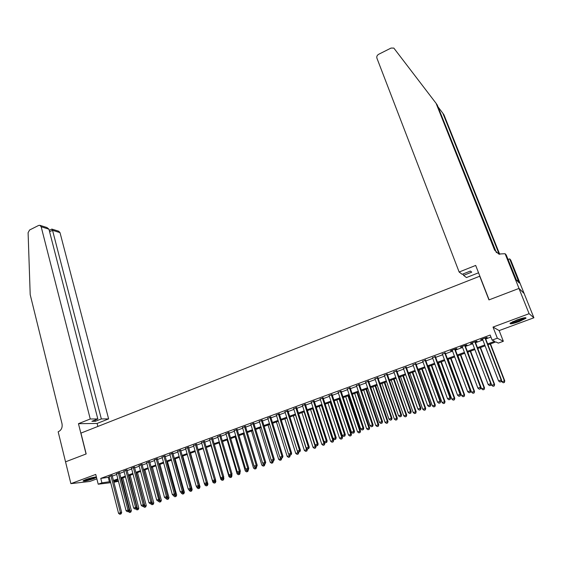 <?xml version="1.0" encoding="UTF-8"?>
<svg xmlns="http://www.w3.org/2000/svg" width="562" height="562" viewBox="0 0 562 562"><rect width="100%" height="100%" fill="white"/><g stroke="black" fill="none" stroke-linecap="round" stroke-linejoin="round"><path stroke-width="0.84" d="M96.39 477.019C94.191 477.04 90.665 477.89 85.81 479.548L83.043 480.875C83.71 481.522 87.272 480.784 93.728 478.662L96.481 477.37M519.112 321.59L525.941 318.296C526.439 317.151 523.419 317.713 516.864 319.968L510.085 323.241C509.615 324.379 512.621 323.831 519.112 321.59M118.449 481.269L113.896 482.28M65.515 461.838L86.07 453.984L78.455 423.685L90.25 418.985L41.166 226.76L39.825 225.306L38.588 225.467L29.575 230.006L28.1 232.703L30.2 294.643L62.003 423.692C62.593 427.422 61.441 430.063 58.546 431.616L58.16 431.771L70.889 483.643L89.892 481.437L96.861 478.866M65.557 461.823L86.176 453.941L80.942 433.105L479.716 276.23L488.961 299.904L518.965 288.432L524.128 293.49L533.9 317.776L529.102 313.687L493.022 327.077L497.342 338.198L503.341 341.282L498.325 343.108L495.874 341.921L487.985 344.794M493.022 327.077L499.168 330.582L533.9 317.776M499.168 330.582L503.341 341.282M518.965 288.432L529.102 313.687M112.147 475.473L109.126 476.583M119.551 472.754L116.531 473.864M127.005 470.015L123.991 471.125M134.515 467.254L131.501 468.364M142.074 464.472L139.06 465.582M149.696 461.676L146.682 462.786M157.36 458.859L154.353 459.962M165.088 456.014L162.081 457.124M172.871 453.155L169.857 454.265M180.704 450.274L177.697 451.384M188.6 447.373L185.593 448.483M196.552 444.451L193.546 445.561M204.561 441.507L201.554 442.617M212.626 438.543L209.626 439.646M220.754 435.557L217.754 436.66M228.938 432.55L225.945 433.653M237.185 429.516L234.192 430.618M245.496 426.467L242.503 427.563M253.869 423.39L250.877 424.486M262.299 420.292L259.314 421.388M270.793 417.166L267.814 418.261M279.356 414.018L276.378 415.114M287.983 410.85L285.004 411.946M296.673 407.654L293.694 408.75M305.426 404.436L302.454 405.532M314.249 401.198L311.285 402.287M323.143 397.924L320.178 399.02M332.1 394.636L329.142 395.725M341.134 391.314L338.176 392.402M350.231 387.97L347.281 389.059M359.399 384.598L356.456 385.687M368.644 381.205L365.7 382.286M377.959 377.783L375.016 378.858M387.344 374.327L384.408 375.409M396.807 370.85L393.878 371.932M406.347 367.344L403.425 368.419M415.964 363.811L413.042 364.886M425.652 360.249L422.736 361.324M435.424 356.659L432.515 357.727M445.273 353.041L442.364 354.109M455.199 349.395L456.941 348.749L456.421 348.566L450.436 350.772L452.298 350.456M465.21 345.714L466.966 345.068L466.474 344.871L460.433 347.091L462.315 346.775M475.297 342.005L477.075 341.352L476.604 341.148L470.513 343.389L472.41 343.066M487.647 343.923L494.701 341.352L492.129 340.108L490.176 335.043L100.767 478.403L109.281 477.194M112.302 476.084L116.692 474.476M119.706 473.366L124.153 471.736M127.167 470.626L131.663 468.975M134.676 467.872L139.228 466.2M142.242 465.09L146.844 463.404M149.857 462.294L154.522 460.587M157.536 459.477L162.249 457.749M165.263 456.639L170.033 454.89M173.04 453.78L177.873 452.01M180.88 450.907L185.769 449.108M188.776 448.005L193.728 446.186M196.728 445.083L201.737 443.242M204.744 442.139L209.809 440.278M212.808 439.182L217.944 437.292M220.943 436.196L226.135 434.286M229.127 433.19L234.382 431.258M237.382 430.155L242.7 428.202M245.692 427.106L251.073 425.132M254.059 424.029L259.511 422.027M262.496 420.931L268.011 418.908M270.996 417.812L276.574 415.761M279.56 414.665L285.208 412.592M288.187 411.503L293.905 409.403M296.877 408.307L302.665 406.186M305.637 405.09L311.496 402.94M314.46 401.851L320.389 399.673M323.361 398.584L329.36 396.379M332.318 395.29L338.394 393.063M341.352 391.974L347.499 389.719M350.456 388.637L356.68 386.347M359.624 385.265L365.925 382.954M368.876 381.872L375.247 379.526M378.191 378.451L384.647 376.076M387.583 375.002L394.117 372.599M397.046 371.524L403.664 369.094M406.586 368.019L413.281 365.56M416.203 364.492L422.982 361.998M425.898 360.93L432.761 358.408M435.669 357.341L442.617 354.791M445.526 353.723L452.558 351.138M455.452 350.077L462.575 347.464M465.469 346.403L472.677 343.754M475.564 342.694L482.856 340.01M485.737 338.956L490.949 337.045M485.47 338.268L487.261 337.607L486.818 337.39L480.679 339.652L482.596 339.322M110.686 482.674L98.21 484.205L95.737 474.426L70.889 483.643M98.21 484.205L101.898 482.856L110.412 481.592M100.767 478.403L101.898 482.856M492.129 340.108L497.342 338.198M113.679 481.43L118.343 480.861M485.097 345.848L477.777 348.517M474.883 349.571L467.661 352.205M464.76 353.259L457.623 355.865M454.714 356.926L447.661 359.49M444.746 360.558L437.784 363.094M434.869 364.155L427.984 366.663M425.062 367.731L418.269 370.21M415.339 371.278L408.623 373.723M405.687 374.791L399.055 377.214M396.119 378.282L389.564 380.671M386.621 381.746L380.151 384.106M377.207 385.181L370.808 387.506M367.857 388.588L361.542 390.885M358.584 391.967L352.346 394.236M349.381 395.318L343.22 397.566M340.256 398.648L334.165 400.868M331.201 401.949L325.18 404.141M322.209 405.223L316.265 407.394M313.287 408.476L307.414 410.618M304.435 411.707L298.64 413.822M295.654 414.904L289.922 416.997M286.936 418.086L281.274 420.151M278.288 421.24L272.689 423.277M269.697 424.366L264.175 426.382M261.175 427.471L255.717 429.466M252.717 430.555L247.322 432.522M244.322 433.618L238.99 435.564M235.991 436.653L230.722 438.578M227.722 439.667L222.517 441.57M219.51 442.666L214.368 444.535M211.361 445.631L206.282 447.485M203.268 448.581L198.253 450.415M195.239 451.511L190.279 453.316M187.265 454.419L182.369 456.204M179.348 457.299L174.508 459.07M171.494 460.166L166.71 461.908M163.69 463.011L158.962 464.732M155.948 465.835L151.276 467.535M148.256 468.638L143.64 470.324M140.619 471.42L136.06 473.085M133.039 474.188L128.529 475.831M125.509 476.934L121.055 478.55M118.034 479.653L113.636 481.262M113.433 480.489L117.83 478.887M120.858 477.784L125.305 476.154M128.326 475.052L132.829 473.408M135.856 472.305L140.409 470.647M143.429 469.544L148.045 467.858M151.066 466.755L155.73 465.055M158.751 463.952L163.479 462.231M166.493 461.128L171.277 459.379M174.29 458.283L179.13 456.513M182.144 455.417L187.041 453.625M190.054 452.529L195.014 450.717M198.028 449.621L203.044 447.788M206.05 446.692L211.129 444.837M214.136 443.741L219.278 441.865M222.285 440.77L227.484 438.866M230.49 437.77L235.752 435.852M238.752 434.756L244.084 432.81M247.083 431.714L252.471 429.747M255.471 428.658L260.93 426.663M263.922 425.575L269.451 423.551M272.437 422.462L278.028 420.425M281.021 419.329L286.676 417.264M289.662 416.175L295.394 414.089M298.373 413L304.175 410.885M307.154 409.796L313.02 407.654M315.999 406.565L321.942 404.401M324.913 403.312L330.927 401.12M333.891 400.039L339.982 397.819M342.939 396.737L349.107 394.482M352.065 393.407L358.303 391.131M361.261 390.049L367.569 387.745M370.52 386.67L376.912 384.338M379.863 383.263L386.333 380.903M389.269 379.828L395.824 377.439M398.76 376.364L405.385 373.948M408.321 372.873L415.03 370.428M417.959 369.36L424.753 366.881M427.675 365.813L434.552 363.305M437.468 362.237L444.43 359.694M447.345 358.633L454.391 356.062M457.299 355.001L464.43 352.395M467.331 351.341L474.56 348.7M477.447 347.646L484.767 344.977M108.333 477.545L109.457 481.943M485.027 338.05L501.171 380.024L498.564 380.931L482.47 338.991M485.343 337.938L501.578 380.123L501.171 380.024L501.023 381.661L499.983 382.019L501.023 381.661M501.185 381.696L501.578 380.123M498.564 380.931L499.983 382.019M501.437 380.685L501.831 381.696L504.774 380.91L490.493 343.881M504.24 382.413L503.215 382.764L504.395 382.448L504.381 380.811L490.19 343.993M503.215 382.764L501.831 381.696M504.774 380.91L504.395 382.448M524.641 317.748L522 319.314C517.061 321.436 513.366 322.546 510.921 322.644M512.298 321.9L523.074 318.05M510.31 323.059C513.436 322.707 517.546 321.429 522.639 319.216L525.393 317.671M95.21 477.061L94.978 477.194C91.262 478.803 87.651 479.815 84.138 480.229M83.605 480.496C87.791 479.899 91.845 478.74 95.765 477.019M85.979 479.491L93.278 477.398M459.147 272.022L376.919 58.181C376.498 56.572 377.074 55.273 378.655 54.296L391.047 48.065L393.829 48.079L436.084 103.324L494.546 249.999L498.705 254.031L505.09 253.715L519.021 288.411L489.116 299.848L475.677 265.433L459.147 272.022L462.175 274.312L470.387 271.053L471.729 272.141L463.573 275.373L463.032 273.968M505.09 253.715L506.229 255L516.471 280.157L519.232 282.981L509.664 258.871L510.739 260.073L524.128 293.49M524.177 293.469L519.021 288.411M436.084 103.324L437.299 105.101L496.422 252.654M499.168 254.186L442.877 113.285L444.015 114.95L499.723 254.333M442.877 113.285L438.009 106.885M478.55 272.788L466.46 277.565L463.573 275.373M509.664 258.871L508.041 259.511M518.066 280.08L516.857 280.55M90.25 418.985L97.816 418.95L91.887 421.303L95.442 421.268L101.343 418.936L108.614 418.901L60.008 232.633L52.54 230.301L49.589 231.769M101.343 418.936L52.54 230.301L51.852 229.078L49.238 230.385M97.872 426.446L97.1 423.446L108.614 418.901M78.455 423.685L97.1 423.446M97.816 418.95L48.922 229.177L41.166 226.76M51.943 229.106L58.694 231.221L60.008 232.633M95.442 421.268L95.119 420.018M40.035 225.369L46.927 227.533L48.922 229.177M474.827 341.801L490.767 383.649L488.181 384.548L472.291 342.736M475.171 341.675L491.209 383.734L490.767 383.649L490.633 385.272L489.6 385.637L490.633 385.272M490.809 385.307L491.209 383.734M488.181 384.548L489.6 385.637M464.711 345.525L480.454 387.239L477.89 388.138L462.189 346.445M465.083 345.384L480.917 387.323L480.454 387.239L480.327 388.862L479.302 389.213L480.327 388.862M480.51 388.89L480.917 387.323M477.89 388.138L479.302 389.213M454.672 349.213L470.225 390.808L467.682 391.693L452.178 350.126M455.072 349.065L470.717 390.878L470.225 390.808L470.106 392.417L469.087 392.768L470.106 392.417M470.303 392.445L470.717 390.878M467.682 391.693L469.087 392.768M444.725 352.873L460.081 394.341L457.559 395.219L442.245 353.779M445.146 352.711L460.594 394.405L460.081 394.341L459.969 395.943L458.957 396.294L459.969 395.943M460.173 395.964L460.594 394.405M457.559 395.219L458.957 396.294M491.16 383.916L491.659 385.237L494.616 384.436L480.503 347.52M494.054 385.946L493.043 386.298L494.223 385.982L494.195 384.352L480.173 347.639M493.043 386.298L491.659 385.237M494.616 384.436L494.223 385.982M467.76 352.163L481.578 388.742L484.535 387.942L470.598 351.131M483.959 389.452L482.955 389.803L484.135 389.48L484.093 387.871L470.232 351.264M482.955 389.803L481.578 388.742M484.535 387.942L484.135 389.48M457.925 355.753L471.574 392.22L474.532 391.419L460.763 354.72M473.942 392.929L472.944 393.274L474.131 392.95L474.068 391.356L460.376 354.861M472.944 393.274L471.574 392.22M474.532 391.419L474.131 392.95M448.167 359.308L461.648 395.669L464.612 394.868L451.012 358.275M464.008 396.379L463.018 396.723L464.205 396.4L464.121 394.812L450.598 358.423M463.018 396.723L461.648 395.669M464.612 394.868L464.205 396.4M434.848 356.498L450.022 397.847L447.521 398.718L432.396 357.404M435.304 356.336L450.562 397.896L450.022 397.847L449.916 399.442L448.912 399.786L449.916 399.442M450.134 399.456L450.562 397.896M447.521 398.718L448.912 399.786M438.486 362.841L451.806 399.097L454.777 398.289L441.332 361.802M454.152 399.8L453.169 400.137L454.356 399.821L454.258 398.24L440.896 361.956M453.169 400.137L451.806 399.097M454.777 398.289L454.356 399.821M425.055 360.102L440.039 401.324L437.559 402.195L422.617 361.001M425.532 359.926L440.608 401.366L440.039 401.324L439.941 402.912L438.95 403.256L439.941 402.912M440.165 402.926L440.608 401.366M437.559 402.195L438.95 403.256M428.876 366.34L442.034 402.49L445.013 401.682L431.735 365.3M444.373 403.193L443.397 403.53L444.591 403.207L444.472 401.647L431.272 365.469M443.397 403.53L442.034 402.49M445.013 401.682L444.591 403.207M415.339 363.67L430.141 404.781L427.682 405.638L412.922 364.562M415.845 363.488L430.731 404.809L430.141 404.781L430.049 406.347L429.066 406.691L430.049 406.347M430.288 406.361L430.731 404.809M427.682 405.638L429.066 406.691M419.35 369.817L432.347 405.862L435.325 405.054L422.21 368.77M434.672 406.565L433.702 406.895L434.897 406.572L434.763 405.019L421.725 368.946M433.702 406.895L432.347 405.862M435.325 405.054L434.897 406.572M405.701 367.218L420.327 408.202L417.882 409.052L403.305 368.096M406.235 367.021L420.938 408.223L420.327 408.202L420.243 409.761L419.266 410.105L420.243 409.761M420.488 409.768L420.938 408.223M417.882 409.052L419.266 410.105M409.895 373.259L422.736 409.206L425.722 408.391L412.754 372.22M425.048 409.902L424.085 410.239L425.279 409.909L425.132 408.37L412.248 372.402M424.085 410.239L422.736 409.206M425.722 408.391L425.279 409.909M396.147 370.73L410.583 411.595L408.16 412.438L393.765 371.608M396.695 370.527L411.222 411.609L410.583 411.595L410.506 413.147L409.536 413.484L410.506 413.147M410.759 413.154L411.222 411.609M408.16 412.438L409.536 413.484M400.509 376.681L413.203 412.522L416.189 411.707L403.376 375.634M415.501 413.218L414.545 413.548L415.739 413.225L415.578 411.693L402.849 375.83M414.545 413.548L413.203 412.522M416.189 411.707L415.739 413.225M386.656 374.222L400.924 414.96L398.521 415.803L384.296 375.086M387.232 374.011L401.584 414.967L400.924 414.96L400.854 416.512L399.891 416.842L400.854 416.512M401.113 416.505L401.584 414.967M398.521 415.803L399.891 416.842M391.201 380.074L403.741 415.81L406.726 414.995L394.074 379.027M406.024 416.505L405.083 416.835L406.277 416.505L406.094 414.995L393.519 379.231M405.083 416.835L403.741 415.81M406.726 414.995L406.277 416.505M377.25 377.678L391.335 418.304L388.953 419.133L374.91 378.542M377.847 377.46L392.016 418.297L391.335 418.304L391.278 419.842L390.323 420.172L391.278 419.842M391.545 419.835L392.016 418.297M388.953 419.133L390.323 420.172M381.963 383.446L394.348 419.076L397.341 418.261L384.837 382.392M396.624 419.772L395.69 420.095L396.884 419.765L396.688 418.261L384.267 382.603M395.69 420.095L394.348 419.076M397.341 418.261L396.884 419.765M367.913 381.113L381.83 421.619L379.462 422.441L365.588 381.963M368.532 380.881L382.532 421.605L381.83 421.619L381.774 423.144L380.825 423.474L381.774 423.144M382.055 423.137L382.532 421.605M379.462 422.441L380.825 423.474M372.796 386.782L385.033 422.315L388.033 421.493L375.676 385.736M387.302 423.01L386.368 423.334L387.569 423.003L387.358 421.507L375.079 385.954M386.368 423.334L385.033 422.315M388.033 421.493L387.569 423.003M358.647 384.52L372.395 424.907L370.049 425.722L356.343 385.363M359.294 384.282L373.119 424.879L372.395 424.907L372.346 426.425L371.412 426.755L372.346 426.425M372.634 426.418L373.119 424.879M370.049 425.722L371.412 426.755M363.698 390.098L375.795 425.532L378.795 424.71L366.586 389.052M378.043 426.221L377.123 426.537L378.324 426.207L378.1 424.732L365.967 389.276M377.123 426.537L375.795 425.532M378.795 424.71L378.324 426.207M349.459 387.899L363.038 428.167L360.713 428.975L347.168 388.735M350.126 387.654L363.783 428.139L363.038 428.167L362.996 429.677L362.061 430.007L362.996 429.677M363.291 429.663L363.783 428.139M360.713 428.975L362.061 430.007M354.671 393.393L366.621 428.722L369.627 427.893L357.558 392.339M368.862 429.41L367.948 429.726L369.15 429.396L368.911 427.928L356.919 392.571M367.948 429.726L366.621 428.722M369.627 427.893L369.15 429.396M340.34 391.25L353.751 431.405L351.44 432.206L338.071 392.086M341.022 390.997L354.524 431.363L353.751 431.405L353.716 432.909L352.796 433.232L353.716 432.909M354.025 432.888L354.524 431.363M351.44 432.206L352.796 433.232M345.714 396.66L357.523 431.883L360.53 431.061L348.609 395.606M359.75 432.571L358.844 432.888L360.045 432.557L359.792 431.096L347.948 395.845M358.844 432.888L357.523 431.883M360.53 431.061L360.045 432.557M331.285 394.58L344.541 434.616L342.251 435.409L329.037 395.409M331.994 394.32L345.328 434.567L344.541 434.616L344.513 436.112L343.593 436.428L344.513 436.112M344.829 436.091L345.328 434.567M342.251 435.409L343.593 436.428M336.821 399.898L348.489 435.023L351.496 434.201L339.722 398.844M350.709 435.712L349.81 436.021L351.011 435.691L350.744 434.243L339.041 399.09M349.81 436.021L348.489 435.023M351.496 434.201L351.011 435.691M322.307 397.882L335.402 437.798L333.125 438.592L320.073 398.704M323.038 397.615L336.209 437.742L335.402 437.798L335.373 439.287L334.467 439.603L335.373 439.287M335.697 439.266L336.209 437.742M333.125 438.592L334.467 439.603M327.997 403.116L339.525 438.142L342.539 437.313L330.899 402.055M341.738 438.824L340.839 439.133L342.047 438.803L341.759 437.369L330.196 402.315M340.839 439.133L339.525 438.142M342.539 437.313L342.047 438.803M313.399 401.156L326.325 440.959L324.07 441.746L311.179 401.971M314.151 400.882L327.161 440.896L326.325 440.959L326.311 442.442L325.412 442.758L326.311 442.442M326.641 442.413L327.161 440.896M324.07 441.746L325.412 442.758M319.244 406.305L330.632 441.233L333.645 440.404L322.145 405.251M332.83 441.915L331.945 442.224L333.147 441.894L332.852 440.468L321.422 405.511M331.945 442.224L330.632 441.233M333.645 440.404L333.147 441.894M304.555 404.408L317.326 444.099L315.092 444.879L302.356 405.216M305.328 404.127L318.176 444.029L317.326 444.099L317.319 445.568L316.42 445.884L317.319 445.568M317.656 445.54L318.176 444.029M315.092 444.879L316.42 445.884M310.547 409.473L321.808 444.303L324.822 443.474L324.323 441.936M323.993 444.985L323.115 445.294L324.316 444.956L324.007 443.544L312.718 408.686M323.115 445.294L321.808 444.303M324.822 443.474L324.316 444.956M295.781 407.633L308.397 447.212L306.178 447.984L293.596 408.441M296.567 407.345L309.269 447.134L308.397 447.212L308.39 448.673L307.505 448.982L308.39 448.673M308.742 448.645L309.269 447.134M306.178 447.984L307.505 448.982M301.92 412.62L313.048 447.352L316.062 446.516L315.682 445.322M315.219 448.033L314.348 448.336L315.556 447.998L315.233 446.593L304.077 411.834M314.348 448.336L313.048 447.352M316.062 446.516L315.556 447.998M287.07 410.836L299.539 450.295L297.333 451.068L284.906 411.63M287.885 410.541L300.424 450.211L299.539 450.295L299.539 451.757L298.654 452.066L299.539 451.757M299.89 451.722L300.424 450.211M297.333 451.068L298.654 452.066M293.364 415.739L304.351 450.38L307.372 449.544L307.098 448.68M306.515 451.054L305.651 451.356L306.859 451.019L306.522 449.621L295.493 414.967M305.651 451.356L304.351 450.38M307.372 449.544L306.859 451.019M278.429 414.011L290.744 453.365L288.552 454.124L276.279 414.805M279.258 413.709L291.65 453.274L290.744 453.365L290.751 454.813L289.873 455.122L290.751 454.813M291.116 454.777L291.65 453.274M288.552 454.124L289.873 455.122M284.864 418.838L295.724 453.379L298.745 452.536L298.577 452.003M297.874 454.054L297.017 454.349L298.225 454.012L297.396 451.117M297.017 454.349L295.724 453.379M298.745 452.536L298.225 454.012M269.851 417.166L282.019 456.407L279.841 457.166L267.716 417.952M270.701 416.856L282.939 456.302L282.019 456.407L282.026 457.847L281.162 458.149L282.026 457.847M282.398 457.805L282.939 456.302M279.841 457.166L281.162 458.149M276.427 421.914L287.161 456.358L290.182 455.515L290.055 455.101M289.304 457.025L288.447 457.327L289.655 456.99L288.91 454.398M288.447 457.327L287.161 456.358M290.182 455.515L289.655 456.99M261.337 420.299L273.357 459.428L271.2 460.173L259.215 421.079M262.201 419.983L274.298 459.316L273.357 459.428L273.371 460.861L272.514 461.163L273.371 460.861M273.75 460.812L274.298 459.316M271.2 460.173L272.514 461.163M268.053 424.97L278.654 459.316L281.681 458.473L281.569 458.093M280.789 459.983L279.939 460.278L281.155 459.941L280.789 459.983L280.487 457.644M279.939 460.278L278.654 459.316M281.681 458.473L281.155 459.941M252.886 423.404L264.758 462.421L262.623 463.165L250.785 424.177M253.771 423.081L265.721 462.308L264.758 462.421L264.786 463.847L263.929 464.149L264.786 463.847M265.166 463.798L265.721 462.308M262.623 463.165L263.929 464.149M259.735 427.998L270.217 462.245L273.244 461.409L273.132 461.03M272.338 462.919L271.502 463.207L272.711 462.87L272.338 462.919L272.12 460.868M271.502 463.207L270.217 462.245M273.244 461.409L272.711 462.87M244.498 426.488L256.23 465.392L254.108 466.137L242.412 427.261M245.404 426.158L257.206 465.273L256.23 465.392L256.258 466.811L255.408 467.106L256.258 466.811M256.651 466.762L257.206 465.273M254.108 466.137L255.408 467.106M251.488 431.005L261.843 465.16L264.871 464.317L264.758 463.945M263.957 465.828L263.121 466.116L264.33 465.779L263.957 465.828L263.817 464.064M263.121 466.116L261.843 465.16M264.871 464.317L264.33 465.779M236.173 429.551L247.758 468.343L245.657 469.08L234.101 430.309M237.094 429.213L248.755 468.216L247.758 468.343L247.8 469.755L246.957 470.05L247.8 469.755M235.162 436.955L245.271 470.921L248.306 470.078L248.755 468.216M245.657 469.08L246.957 470.05M243.297 433.99L253.525 468.055L256.56 467.205L256.448 466.832M255.633 468.715L254.804 469.003L256.012 468.666L255.633 468.715L255.527 467.092M254.804 469.003L253.525 468.055M256.56 467.205L256.012 468.666M227.912 432.592L239.356 471.272L237.269 472.003L225.854 433.344M228.846 432.241L240.374 471.139L239.356 471.272L239.398 472.677L238.562 472.972L239.398 472.677M239.805 472.621L240.374 471.139M237.269 472.003L238.562 472.972M247.364 471.588L246.542 471.869L247.758 471.532L247.364 471.588L247.273 470.008M246.542 471.869L245.271 470.921M248.306 470.078L247.758 471.532M219.707 435.606L231.017 474.18L228.938 474.904L217.663 436.358M220.662 435.255L232.05 474.04L231.017 474.18L231.059 475.578L230.23 475.866L231.059 475.578M231.474 475.522L232.05 474.04M228.938 474.904L230.23 475.866M227.09 439.898L237.08 473.773L240.115 472.923L239.925 472.298M239.159 474.433L238.344 474.721L239.56 474.377L239.159 474.433L239.068 472.881M238.344 474.721L237.08 473.773M240.115 472.923L239.56 474.377M211.565 438.599L222.735 477.068L220.676 477.784L209.542 439.344M212.541 438.241L223.781 476.92L222.735 477.068L222.791 478.459L221.962 478.747L222.791 478.459M223.205 478.395L223.781 476.92M220.676 477.784L221.962 478.747M219.068 442.821L228.945 476.604L231.98 475.754L231.727 474.876M231.017 477.264L230.209 477.545L231.425 477.201L231.017 477.264L230.919 475.712M230.209 477.545L228.945 476.604M231.98 475.754L231.425 477.201M203.479 441.57L214.522 479.934L212.478 480.643L201.47 442.308M204.47 441.205L215.583 479.772L214.522 479.934L214.579 481.318L213.757 481.599L214.579 481.318M215 481.255L215.583 479.772M212.478 480.643L213.757 481.599M211.115 445.722L220.873 479.407L223.908 478.557L223.585 477.44M222.931 480.067L222.13 480.348L223.346 480.004L222.931 480.067L222.833 478.529M222.13 480.348L220.873 479.407M223.908 478.557L223.346 480.004M195.457 444.521L206.359 482.772L204.329 483.482L193.461 445.259M196.461 444.149L207.441 482.61L206.359 482.772L206.423 484.149L205.615 484.437L206.423 484.149M206.858 484.086L207.441 482.61M204.329 483.482L205.615 484.437M203.212 448.602L212.85 482.196L215.892 481.346L215.499 479.99M214.909 482.856L214.108 483.13L215.323 482.793L214.909 482.856L214.803 481.325M214.108 483.13L212.85 482.196M215.892 481.346L215.323 482.793M187.49 447.45L198.267 485.596L196.25 486.299L185.509 448.181M188.516 447.071L199.362 485.428L198.267 485.596L198.33 486.966L197.522 487.247L198.33 486.966M198.772 486.896L199.362 485.428M196.25 486.299L197.522 487.247M204.512 483.615L204.891 484.964L207.933 484.114L198.309 450.394M206.935 485.624L206.142 485.898L207.357 485.554L206.935 485.624L206.83 484.093M206.142 485.898L204.891 484.964M207.933 484.114L207.357 485.554M179.58 450.359L190.223 488.399L188.228 489.095L177.613 451.082M180.62 449.979L191.34 488.223L190.223 488.399L190.3 489.762L189.499 490.043L190.3 489.762M190.743 489.692L191.34 488.223M188.228 489.095L189.499 490.043M196.686 486.622L196.995 487.711L200.03 486.861L190.518 453.232M199.025 488.371L198.238 488.645L199.454 488.301L199.025 488.371L198.864 486.671M198.238 488.645L196.995 487.711M200.03 486.861L199.454 488.301M171.733 453.246L182.25 491.181L180.262 491.869L169.78 453.963M172.787 452.86L183.374 490.998L182.25 491.181L182.32 492.537L181.526 492.811L182.32 492.537M182.776 492.467L183.374 490.998M180.262 491.869L181.526 492.811M188.916 489.607L189.148 490.443L192.183 489.586L182.783 456.049M191.171 491.097L190.392 491.364L191.607 491.026L191.171 491.097L190.947 489.193M190.392 491.364L189.148 490.443M192.183 489.586L191.607 491.026M163.935 456.112L174.325 493.942L172.351 494.63L161.996 456.822M165.003 455.719L175.463 493.752L174.325 493.942L174.403 495.291L173.616 495.565L174.403 495.291M174.859 495.213L175.463 493.752M172.351 494.63L173.616 495.565M181.196 492.565L181.357 493.155L184.399 492.298L175.105 458.852M183.374 493.801L182.594 494.075L183.809 493.731L183.374 493.801L183.086 491.701M182.594 494.075L181.357 493.155M184.399 492.298L183.809 493.731M156.194 458.957L166.457 496.682L164.504 497.363L154.269 459.667M157.283 458.557L167.617 496.492L166.457 496.682L166.549 498.023L165.762 498.297L166.549 498.023M167.005 497.946L167.617 496.492M164.504 497.363L165.762 498.297M173.525 495.501L176.665 494.989L167.483 461.627M175.632 496.492L174.859 496.759L176.075 496.415L175.632 496.492L175.281 494.195M174.859 496.759L173.623 495.839M176.665 494.989L176.075 496.415M148.516 461.781L158.653 499.4L156.707 500.082L146.598 462.484M149.611 461.381L159.819 499.204L158.653 499.4L158.744 500.742L157.964 501.009L158.744 500.742M159.208 500.658L159.819 499.204M156.707 500.082L157.964 501.009M165.881 498.276L168.986 497.658L159.91 464.388M167.94 499.161L167.174 499.428L168.389 499.084L167.94 499.161L167.539 496.675M167.174 499.428L165.945 498.515M168.986 497.658L168.389 499.084M140.879 464.584L150.897 502.105L148.972 502.779L138.983 465.287M141.996 464.177L152.084 501.901L150.897 502.105L150.995 503.433L150.223 503.707L150.995 503.433M151.466 503.355L152.084 501.901M148.972 502.779L150.223 503.707M158.259 500.96L161.357 500.306L152.393 467.127M160.303 501.81L159.545 502.077L160.76 501.733L160.303 501.81L151.319 467.521M159.545 502.077L158.315 501.163M161.357 500.306L160.76 501.733M133.306 467.373L143.205 504.788L141.287 505.456L131.424 468.069M134.437 466.959L144.399 504.578L143.205 504.788L143.303 506.109L142.537 506.376L143.303 506.109M143.781 506.025L144.399 504.578M141.287 505.456L142.537 506.376M150.693 503.622L153.784 502.941L144.926 469.853M152.724 504.444L151.965 504.704L153.187 504.36L152.724 504.444L143.837 470.246M151.965 504.704L150.742 503.798M153.784 502.941L153.187 504.36M125.783 470.141L135.561 507.451L133.658 508.111L123.914 470.83M126.928 469.72L136.777 507.233L135.561 507.451L135.667 508.772L134.908 509.032L135.667 508.772M136.152 508.68L136.777 507.233M133.658 508.111L134.908 509.032M143.177 506.236L146.268 505.554L137.507 472.558M145.193 507.057L144.441 507.317L145.663 506.973L145.193 507.057L136.404 472.958M144.441 507.317L143.226 506.411M146.268 505.554L145.663 506.973M118.315 472.888L127.974 510.092L126.085 510.753L116.453 473.569M119.474 472.459L129.197 509.874L127.974 510.092L128.08 511.406L127.328 511.673L128.08 511.406M128.572 511.315L129.197 509.874M126.085 510.753L127.328 511.673M135.709 508.835L138.8 508.153L130.145 475.241M137.718 509.65L136.973 509.91L138.189 509.565L137.718 509.65L129.028 475.649M136.973 509.91L135.758 509.01M138.8 508.153L138.189 509.565M110.897 475.614L120.444 512.72L118.568 513.373L109.049 476.295M112.07 475.185L121.68 512.495L120.444 512.72L120.556 514.026L119.804 514.286L120.556 514.026M121.048 513.935L121.68 512.495M118.568 513.373L119.804 514.286M128.298 511.413L131.382 510.732L122.832 477.904M130.293 512.228L129.555 512.488L130.77 512.144L130.293 512.228L121.701 478.318M129.555 512.488L128.34 511.589M131.382 510.732L130.77 512.144M495.466 250.989L494.546 249.999"/></g></svg>

